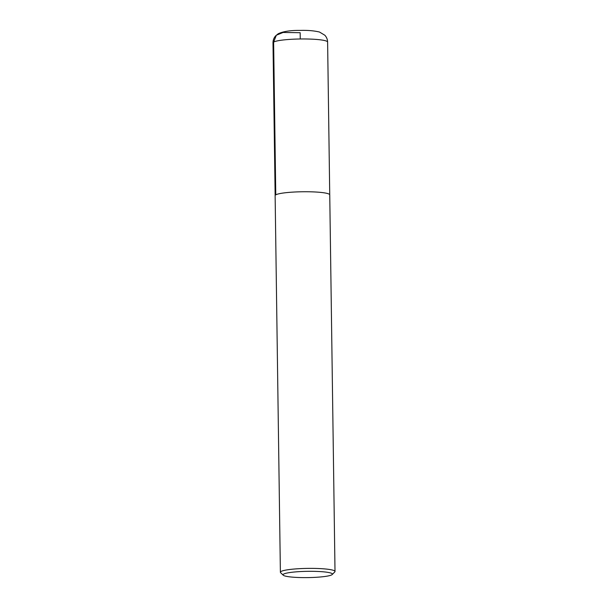 <?xml version="1.0" encoding="UTF-8"?>
<svg xmlns="http://www.w3.org/2000/svg" width="608" height="608" viewBox="0 0 608 608"><rect width="100%" height="100%" fill="white"/><g stroke="black" fill="none" stroke-linecap="round" stroke-linejoin="round"><path stroke-width="0.91" d="M283.609 574.127A24.692 3.139 -0.8 0 1 311.927 571.315A24.692 3.139 -0.8 0 1 332.219 574.522A24.692 3.139 -0.8 0 1 307.777 577.6A24.692 3.139 -0.8 0 1 283.252 575.206A24.692 3.139 -0.8 0 1 283.609 574.127M283.252 575.206L280.615 572.683A27.314 3.473 -0.8 0 1 280.387 572.242A27.314 3.473 -0.8 0 1 281.01 571.49A27.314 3.473 -0.8 0 1 310.597 568.374A27.314 3.473 -0.8 0 1 335.008 571.482A27.314 3.473 -0.8 0 1 334.788 571.93L332.219 574.522M280.387 572.242L275.128 195.616A27.314 3.473 -0.8 0 1 275.751 194.856A27.314 3.473 -0.8 0 1 305.338 191.74A27.314 3.473 -0.8 0 1 329.749 194.849L335.008 571.482M300.253 38.988L300.17 32.703L283.092 32.467L276.336 35.226L273.623 42.081L275.766 194.849M273.623 42.081A27.314 3.473 -0.8 0 1 303.202 38.965A27.314 3.473 -0.8 0 1 327.613 42.074C327.537 39.444 326.61 37.164 324.847 35.241L319.504 32.034C314.078 30.742 307.716 30.195 300.405 30.4C290.518 30.294 283.108 31.418 278.19 33.774L275.568 35.933C273.858 37.901 273 40.204 272.992 42.841A27.314 3.473 -0.8 0 1 273.623 42.081M329.734 194.742L327.613 42.074M275.143 195.502L272.992 42.841"/></g></svg>
